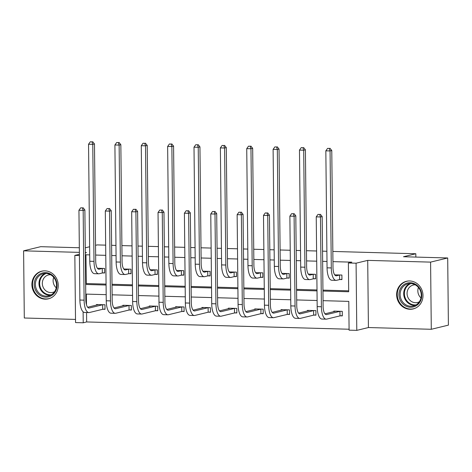 <?xml version="1.0" encoding="UTF-8"?>
<svg xmlns="http://www.w3.org/2000/svg" width="472" height="472" viewBox="0 0 472 472"><rect width="100%" height="100%" fill="white"/><g stroke="black" fill="none" stroke-linecap="round" stroke-linejoin="round"><path stroke-width="0.71" d="M44.928 270.845A14.225 13.122 76.4 0 1 58.144 283.631A14.225 13.122 76.4 0 1 48.433 298.823A14.225 13.122 76.4 0 1 45.229 299.165A14.225 13.122 76.4 0 1 32.013 286.38A14.225 13.122 76.4 0 1 41.725 271.182A14.225 13.122 76.4 0 1 44.928 270.845M409.666 280.958A14.225 13.122 76.4 0 1 422.877 293.743A14.225 13.122 76.4 0 1 413.171 308.942A14.225 13.122 76.4 0 1 409.962 309.278A14.225 13.122 76.4 0 1 396.745 296.493A14.225 13.122 76.4 0 1 406.457 281.294A14.225 13.122 76.4 0 1 409.666 280.958M332.831 251.446L415.82 253.747L403.501 256.738L447.698 257.966L448.4 325.131L431.29 329.285L430.588 262.119L367.712 260.379L356.083 263.199L356.785 330.37L349.091 330.158L348.79 301.384L323.054 300.67M447.698 257.966L430.588 262.119M79.331 247.753L40.71 246.679L23.6 250.833L24.302 318.004L75.508 319.42M367.712 260.379L368.42 327.544L431.29 329.285M368.42 327.544L356.785 330.37M86.559 312.523L86.653 321.951L349.085 329.232M86.653 321.951L83.231 322.783L75.544 322.571L74.841 255.405L79.414 255.529M95.539 245.322L97.226 244.915L105.663 245.145M111.604 245.31L115.959 245.434M121.9 245.599L132.03 245.877M137.971 246.042L142.326 246.166M148.267 246.331L158.397 246.608M164.339 246.773L168.693 246.897M174.634 247.062L184.764 247.34M190.706 247.505L195.06 247.629M201.001 247.794L211.131 248.071M217.073 248.237L221.427 248.36M227.368 248.52L237.499 248.803M243.44 248.968L247.788 249.086M253.73 249.251L263.86 249.535M269.801 249.7L274.155 249.818M280.097 249.983L290.227 250.266M296.168 250.431L300.522 250.549M306.464 250.715L316.594 250.998M322.535 251.163L326.889 251.281M415.85 257.081L415.82 253.747M129.11 273.677L131.01 273.731L130.962 269.188L123.764 268.993M181.844 275.141L183.744 275.194L183.697 270.651L176.493 270.45M234.578 276.598L236.478 276.651L236.431 272.114L229.227 271.913M287.312 278.061L289.206 278.114L289.159 273.577L281.961 273.377M340.041 279.524L341.94 279.577L341.893 275.04L334.689 274.84M89.698 254.886L85.951 254.786L86.252 283.56L106.07 284.109M112.011 284.274L132.437 284.84M138.379 285.005L158.804 285.572M164.746 285.737L185.172 286.303M191.113 286.469L211.539 287.035M217.48 287.194L237.906 287.761M243.847 287.926L264.273 288.492M270.214 288.657L290.634 289.224M296.575 289.389L317.001 289.955M322.942 290.121L348.684 290.835M322.954 291.047L348.69 291.761L348.389 262.987L351.811 262.155L332.937 261.635M326.996 261.47L322.642 261.346M316.7 261.181L306.57 260.904M300.629 260.739L296.274 260.615M290.333 260.45L280.203 260.172M274.262 260.007L269.913 259.883M263.972 259.724L253.836 259.441M247.9 259.275L243.546 259.157M237.605 258.992L227.475 258.709M221.533 258.544L217.179 258.426M211.238 258.261L201.107 257.977M195.166 257.812L190.812 257.694M184.871 257.529L174.74 257.246M168.799 257.081L164.445 256.963M158.503 256.798L148.373 256.514M142.432 256.349L138.078 256.231M132.136 256.066L122.006 255.783M116.065 255.617L111.711 255.499M105.769 255.334L95.639 255.051M313.673 278.793L315.573 278.846L315.526 274.309L308.328 274.108M260.945 277.329L262.839 277.383L262.792 272.845L255.594 272.645M208.211 275.872L210.111 275.919L210.064 271.382L202.86 271.182M155.477 274.409L157.377 274.462L157.329 269.919L150.125 269.724M102.743 272.946L104.642 272.999L104.595 268.462L97.397 268.261M348.389 262.987L356.083 263.199M85.273 247.818L89.615 246.762M85.326 252.856L86.476 252.579L85.326 252.544M79.385 252.378L23.6 250.833M79.402 254.296L74.841 255.405M85.951 254.786L85.349 254.933M85.656 284.468L106.082 285.035M112.023 285.2L132.449 285.767M138.39 285.932L158.816 286.498M164.757 286.663L185.183 287.23M191.125 287.389L211.55 287.955M217.492 288.121L237.912 288.687M243.853 288.852L264.279 289.419M270.22 289.584L290.646 290.15M296.587 290.315L317.013 290.882M83.119 311.797L83.231 322.783M317.113 300.505L296.687 299.938M290.746 299.773L270.32 299.207M264.379 299.041L243.953 298.475M238.012 298.31L217.592 297.743M211.651 297.578L191.225 297.012M185.284 296.847L164.858 296.28M158.917 296.115L138.491 295.549M132.549 295.383L112.124 294.817M106.182 294.658L85.756 294.091M86.364 294.103L86.476 304.747M96.53 305.101L96.524 304.534L104.979 304.764L105.026 309.308L103.126 309.254M122.897 305.832L122.891 305.266L131.346 305.496L131.393 310.033L129.493 309.986M149.264 306.564L149.258 305.992L157.707 306.228L157.754 310.765L155.86 310.712M175.631 307.296L175.625 306.723L184.074 306.959L184.121 311.496L182.227 311.443M201.998 308.027L201.992 307.455L210.441 307.691L210.488 312.228L208.589 312.175M228.365 308.759L228.359 308.187L236.808 308.422L236.855 312.96L234.956 312.906M254.732 309.49L254.727 308.918L263.175 309.154L263.223 313.691L261.323 313.638M281.094 310.222L281.088 309.65L289.542 309.886L289.59 314.423L287.69 314.37M307.461 310.954L307.455 310.381L315.91 310.617L315.957 315.154L314.057 315.101M333.828 311.685L333.822 311.113L342.271 311.349L342.318 315.886L340.424 315.833M86.252 283.56L85.65 283.707M335.338 274.857L334.843 275.034M339.563 275.034L336.518 275.772A9.115 3.416 -88.4 0 1 336.17 275.813A9.115 3.416 -88.4 0 1 333.002 267.53L331.775 150.527L330.064 150.946L331.291 267.943A13.676 5.121 91.6 0 0 336.04 280.368A13.676 5.121 91.6 0 0 336.565 280.315L339.616 279.572L339.563 275.034L339.993 274.987M341.94 279.324L339.616 279.572M329.285 148.426L327.592 148.379L329.285 148.426L330.064 150.946L325.839 150.828L327.061 267.825A13.676 5.121 91.6 0 0 331.816 280.25L336.04 280.368M325.839 150.828L327.592 148.379M329.969 148.255L331.775 150.527M342.318 315.626L339.993 315.88L339.946 311.343L326.63 314.576A9.115 3.416 -88.4 0 1 326.282 314.612A9.115 3.416 -88.4 0 1 323.113 306.328L322.175 216.559L320.464 216.972L321.402 306.741A13.676 5.121 91.6 0 0 326.158 319.166A13.676 5.121 91.6 0 0 326.677 319.113L339.993 315.88M339.946 311.343L340.377 311.296M335.722 311.166L324.96 313.839M319.686 214.453L317.992 214.406L319.686 214.453L320.464 216.972L316.24 216.855L317.178 306.623A13.676 5.121 91.6 0 0 321.933 319.048L326.158 319.166M316.24 216.855L317.992 214.406M320.37 214.288L322.175 216.559M308.977 274.126L308.476 274.303M313.202 274.303L310.151 275.04A9.115 3.416 -88.4 0 1 309.803 275.082A9.115 3.416 -88.4 0 1 306.635 266.798L305.408 149.795L303.697 150.214L304.924 267.211A13.676 5.121 91.6 0 0 309.673 279.636A13.676 5.121 91.6 0 0 310.198 279.583L313.249 278.84L313.202 274.303L313.626 274.256M315.573 278.592L313.249 278.84M302.918 147.695L301.23 147.647L302.918 147.695L303.697 150.214L299.472 150.096L300.699 267.093A13.676 5.121 91.6 0 0 305.449 279.518L309.673 279.636M299.472 150.096L301.23 147.647M303.602 147.53L305.408 149.795M282.61 273.394L282.108 273.577M286.834 273.571L283.784 274.309A9.115 3.416 -88.4 0 1 283.436 274.35A9.115 3.416 -88.4 0 1 280.268 266.066L279.04 149.064L277.329 149.482L278.557 266.479A13.676 5.121 91.6 0 0 283.312 278.905A13.676 5.121 91.6 0 0 283.831 278.852L286.882 278.108L286.834 273.571L287.259 273.524M289.206 277.861L286.882 278.108M276.551 146.963L274.863 146.916L276.551 146.963L277.329 149.482L273.105 149.364L274.332 266.361A13.676 5.121 91.6 0 0 279.082 278.787L283.312 278.905M273.105 149.364L274.863 146.916M277.235 146.798L279.04 149.064M315.951 314.895L313.626 315.148L313.579 310.611L300.263 313.845A9.115 3.416 -88.4 0 1 299.915 313.88A9.115 3.416 -88.4 0 1 296.746 305.596L295.808 215.828L294.097 216.241L295.035 306.009A13.676 5.121 91.6 0 0 299.791 318.435A13.676 5.121 91.6 0 0 300.31 318.382L313.626 315.148M313.579 310.611L314.01 310.564M309.355 310.434L298.593 313.107M293.318 213.722L291.625 213.674L293.318 213.722L294.097 216.241L289.873 216.123L290.811 305.897A13.676 5.121 91.6 0 0 295.566 318.317L299.791 318.435M289.873 216.123L291.625 213.674M294.003 213.556L295.808 215.828M289.584 314.163L287.259 314.417L287.212 309.88L273.896 313.113A9.115 3.416 -88.4 0 1 273.548 313.148A9.115 3.416 -88.4 0 1 270.379 304.865L269.441 215.096L267.73 215.509L268.668 305.278A13.676 5.121 91.6 0 0 273.424 317.703A13.676 5.121 91.6 0 0 273.943 317.65L287.259 314.417M287.212 309.88L287.643 309.833M282.988 309.703L272.226 312.375M266.951 212.99L265.264 212.943L266.951 212.99L267.73 215.509L263.506 215.397L264.444 305.166A13.676 5.121 91.6 0 0 269.199 317.591L273.424 317.703M263.506 215.397L265.264 212.943M267.636 212.825L269.441 215.096M420.174 289.13A12.307 11.352 76.4 0 1 416.174 305.756A12.307 11.352 76.4 0 1 400.545 300.835A12.307 11.352 76.4 0 1 404.545 284.215A12.307 11.352 76.4 0 1 420.174 289.13M401.613 300.322A11.399 10.514 -103.6 0 0 413.389 305.98A11.399 10.514 -103.6 0 0 419.791 289.483A11.399 10.514 -103.6 0 0 408.014 283.825A11.399 10.514 -103.6 0 0 401.613 300.322M420.983 297.932A8.974 8.278 76.4 0 1 419.006 295.413A8.974 8.278 76.4 0 1 418.446 287.495M419.337 301.779A8.974 8.278 76.4 0 1 417.496 302.487A8.974 8.278 76.4 0 1 408.221 298.033A8.974 8.278 76.4 0 1 413.26 285.047A8.974 8.278 76.4 0 1 415.224 284.834M408.675 280.97A14.13 13.033 -103.6 0 0 407.023 281.253A14.13 13.033 -103.6 0 0 399.088 301.702A14.13 13.033 -103.6 0 0 413.696 308.717A14.13 13.033 -103.6 0 0 415.289 308.21M55.442 279.017A12.307 11.352 76.4 0 1 51.442 295.643A12.307 11.352 76.4 0 1 35.813 290.722A12.307 11.352 76.4 0 1 39.813 274.102A12.307 11.352 76.4 0 1 55.442 279.017M36.881 290.209A11.399 10.514 -103.6 0 0 48.657 295.861A11.399 10.514 -103.6 0 0 55.059 279.371A11.399 10.514 -103.6 0 0 43.276 273.713A11.399 10.514 -103.6 0 0 36.881 290.209M56.245 287.814A8.974 8.278 76.4 0 1 54.268 285.3A8.974 8.278 76.4 0 1 53.714 277.383M54.604 291.661A8.974 8.278 76.4 0 1 52.758 292.375A8.974 8.278 76.4 0 1 43.483 287.92A8.974 8.278 76.4 0 1 48.522 274.934A8.974 8.278 76.4 0 1 50.492 274.716M43.943 270.857A14.13 13.033 -103.6 0 0 42.291 271.135A14.13 13.033 -103.6 0 0 34.356 291.59A14.13 13.033 -103.6 0 0 48.958 298.605A14.13 13.033 -103.6 0 0 50.557 298.097M256.243 272.663L255.747 272.845M260.467 272.84L257.417 273.583A9.115 3.416 -88.4 0 1 257.069 273.618A9.115 3.416 -88.4 0 1 253.901 265.335L252.673 148.338L250.962 148.751L252.19 265.748A13.676 5.121 91.6 0 0 256.945 278.173A13.676 5.121 91.6 0 0 257.464 278.12L260.514 277.377L260.467 272.84L260.898 272.792M262.839 277.129L260.514 277.377M250.184 146.231L248.496 146.184L250.184 146.231L250.962 148.751L246.738 148.633L247.965 265.63A13.676 5.121 91.6 0 0 252.715 278.055L256.945 278.173M246.738 148.633L248.496 146.184M250.868 146.066L252.673 148.338M263.217 313.438L260.892 313.685L260.845 309.148L247.534 312.381A9.115 3.416 -88.4 0 1 247.186 312.417A9.115 3.416 -88.4 0 1 244.012 304.133L243.074 214.365L241.363 214.778L242.307 304.552A13.676 5.121 91.6 0 0 247.057 316.972A13.676 5.121 91.6 0 0 247.582 316.918L260.892 313.685M260.845 309.148L261.276 309.101M256.62 308.971L245.859 311.644M240.584 212.258L238.897 212.211L240.584 212.258L241.363 214.778L237.139 214.666L238.077 304.434A13.676 5.121 91.6 0 0 242.832 316.859L247.057 316.972M237.139 214.666L238.897 212.211M241.269 212.093L243.074 214.365M229.876 271.931L229.38 272.114M234.1 272.108L231.05 272.851A9.115 3.416 -88.4 0 1 230.702 272.887A9.115 3.416 -88.4 0 1 227.533 264.603L226.306 147.606L224.595 148.019L225.822 265.016A13.676 5.121 91.6 0 0 230.578 277.442A13.676 5.121 91.6 0 0 231.097 277.388L234.147 276.645L234.1 272.108L234.531 272.061M236.472 276.397L234.147 276.645M223.816 145.5L222.129 145.453L223.816 145.5L224.595 148.019L220.371 147.901L221.598 264.904A13.676 5.121 91.6 0 0 226.353 277.324L230.578 277.442M220.371 147.901L222.129 145.453M224.501 145.335L226.306 147.606M236.855 312.706L234.531 312.954L234.478 308.417L221.167 311.65A9.115 3.416 -88.4 0 1 220.819 311.685A9.115 3.416 -88.4 0 1 217.651 303.402L216.707 213.633L214.996 214.052L215.94 303.821A13.676 5.121 91.6 0 0 220.689 316.246A13.676 5.121 91.6 0 0 221.215 316.187L234.531 312.954M234.478 308.417L234.908 308.369M230.253 308.24L219.492 310.912M214.217 211.527L212.53 211.485L214.217 211.527L214.996 214.052L210.772 213.934L211.71 303.702A13.676 5.121 91.6 0 0 216.465 316.128L220.689 316.246M210.772 213.934L212.53 211.485M214.902 211.362L216.707 213.633M203.509 271.199L203.013 271.382M207.733 271.376L204.683 272.12A9.115 3.416 -88.4 0 1 204.335 272.155A9.115 3.416 -88.4 0 1 201.166 263.872L199.945 146.875L198.234 147.288L199.455 264.285A13.676 5.121 91.6 0 0 204.211 276.71A13.676 5.121 91.6 0 0 204.73 276.657L207.78 275.913L207.733 271.376L208.164 271.329M210.105 275.666L207.78 275.913M197.455 144.768L195.762 144.721L197.455 144.768L198.234 147.288L194.004 147.17L195.231 264.173A13.676 5.121 91.6 0 0 199.986 276.598L204.211 276.71M194.004 147.17L195.762 144.721M198.14 144.603L199.945 146.875M210.488 311.974L208.164 312.222L208.117 307.685L194.8 310.918A9.115 3.416 -88.4 0 1 194.452 310.954A9.115 3.416 -88.4 0 1 191.284 302.67L190.34 212.901L188.629 213.32L189.573 303.089A13.676 5.121 91.6 0 0 194.322 315.514A13.676 5.121 91.6 0 0 194.847 315.455L208.164 312.222M208.117 307.685L208.541 307.638M203.892 307.508L193.125 310.181M187.85 210.801L186.163 210.754L187.85 210.801L188.629 213.32L184.404 213.202L185.348 302.971A13.676 5.121 91.6 0 0 190.098 315.396L194.322 315.514M184.404 213.202L186.163 210.754M188.535 210.63L190.34 212.901M177.142 270.474L176.646 270.651M181.366 270.645L178.316 271.388A9.115 3.416 -88.4 0 1 177.968 271.424A9.115 3.416 -88.4 0 1 174.799 263.14L173.578 146.143L171.867 146.556L173.088 263.559A13.676 5.121 91.6 0 0 177.844 275.978A13.676 5.121 91.6 0 0 178.363 275.925L181.413 275.182L181.366 270.645L181.797 270.598M183.738 274.934L181.413 275.182M171.088 144.037L169.395 143.989L171.088 144.037L171.867 146.556L167.643 146.438L168.864 263.441A13.676 5.121 91.6 0 0 173.619 275.866L177.844 275.978M167.643 146.438L169.395 143.989M171.773 143.871L173.578 146.143M184.121 311.243L181.797 311.49L181.749 306.953L168.433 310.187A9.115 3.416 -88.4 0 1 168.085 310.222A9.115 3.416 -88.4 0 1 164.917 301.938L163.979 212.17L162.268 212.589L163.206 302.357A13.676 5.121 91.6 0 0 167.961 314.783A13.676 5.121 91.6 0 0 168.48 314.724L181.797 311.49M181.749 306.953L182.174 306.906M177.525 306.776L166.763 309.449M161.489 210.07L159.796 210.022L161.489 210.07L162.268 212.589L158.037 212.471L158.981 302.239A13.676 5.121 91.6 0 0 163.731 314.665L167.961 314.783M158.037 212.471L159.796 210.022M162.173 209.898L163.979 212.17M150.774 269.742L150.279 269.919M154.999 269.913L151.954 270.657A9.115 3.416 -88.4 0 1 151.606 270.692A9.115 3.416 -88.4 0 1 148.432 262.408L147.211 145.411L145.5 145.824L146.721 262.827A13.676 5.121 91.6 0 0 151.477 275.253A13.676 5.121 91.6 0 0 152.002 275.194L155.046 274.456L154.999 269.913L155.43 269.866M157.377 274.202L155.046 274.456M144.721 143.305L143.028 143.258L144.721 143.305L145.5 145.824L141.275 145.706L142.497 262.709A13.676 5.121 91.6 0 0 147.252 275.135L151.477 275.253M141.275 145.706L143.028 143.258M145.405 143.14L147.211 145.411M157.754 310.511L155.43 310.759L155.382 306.222L142.066 309.455A9.115 3.416 -88.4 0 1 141.718 309.49A9.115 3.416 -88.4 0 1 138.55 301.207L137.612 211.438L135.901 211.857L136.839 301.626A13.676 5.121 91.6 0 0 141.594 314.051A13.676 5.121 91.6 0 0 142.113 313.992L155.43 310.759M155.382 306.222L155.813 306.175M151.158 306.045L140.396 308.717M135.122 209.338L133.428 209.291L135.122 209.338L135.901 211.857L131.676 211.739L132.614 301.508A13.676 5.121 91.6 0 0 137.37 313.933L141.594 314.051M131.676 211.739L133.428 209.291M135.806 209.173L137.612 211.438M124.407 269.01L123.912 269.188M128.638 269.182L125.587 269.925A9.115 3.416 -88.4 0 1 125.239 269.96A9.115 3.416 -88.4 0 1 122.071 261.677L120.844 144.68L119.133 145.093L120.36 262.096A13.676 5.121 91.6 0 0 125.109 274.521A13.676 5.121 91.6 0 0 125.635 274.462L128.685 273.725L128.638 269.182L129.062 269.14M131.01 273.471L128.685 273.725M118.354 142.573L116.661 142.526L118.354 142.573L119.133 145.093L114.908 144.975L116.13 261.978A13.676 5.121 91.6 0 0 120.885 274.403L125.109 274.521M114.908 144.975L116.661 142.526M119.038 142.408L120.844 144.68M131.387 309.779L129.062 310.027L129.015 305.49L115.699 308.723A9.115 3.416 -88.4 0 1 115.351 308.759A9.115 3.416 -88.4 0 1 112.183 300.481L111.245 210.707L109.534 211.126L110.472 300.894A13.676 5.121 91.6 0 0 115.227 313.319A13.676 5.121 91.6 0 0 115.746 313.261L129.062 310.027M129.015 305.49L129.446 305.443M124.791 305.313L114.029 307.986M108.755 208.606L107.061 208.559L108.755 208.606L109.534 211.126L105.309 211.008L106.247 300.776A13.676 5.121 91.6 0 0 111.003 313.202L115.227 313.319M105.309 211.008L107.061 208.559M109.439 208.441L111.245 210.707M98.046 268.279L97.545 268.456M102.271 268.45L99.22 269.193A9.115 3.416 -88.4 0 1 98.872 269.229A9.115 3.416 -88.4 0 1 95.704 260.945L94.477 143.948L92.766 144.361L93.993 261.364A13.676 5.121 91.6 0 0 98.742 273.789A13.676 5.121 91.6 0 0 99.267 273.731L102.318 272.993L102.271 268.45L102.695 268.409M104.642 272.739L102.318 272.993M91.987 141.842L90.3 141.795L91.987 141.842L92.766 144.361L88.541 144.249L89.769 261.246A13.676 5.121 91.6 0 0 94.518 273.671L98.742 273.789M88.541 144.249L90.3 141.795M92.671 141.677L94.477 143.948M105.02 309.048L102.695 309.296L102.648 304.759L89.332 307.992A9.115 3.416 -88.4 0 1 88.984 308.033A9.115 3.416 -88.4 0 1 85.815 299.75L84.877 209.981L83.166 210.394L84.105 300.162A13.676 5.121 91.6 0 0 88.86 312.588A13.676 5.121 91.6 0 0 89.379 312.529L102.695 309.296M102.648 304.759L103.079 304.711M98.424 304.587L87.662 307.254M82.388 207.875L80.694 207.827L82.388 207.875L83.166 210.394L78.942 210.276L79.88 300.044A13.676 5.121 91.6 0 0 84.635 312.47L88.86 312.588M78.942 210.276L80.694 207.827M83.072 207.709L84.877 209.981M336.518 275.772L335.822 275.754M331.291 267.943L327.061 267.825M326.63 314.576L325.94 314.553M321.402 306.741L317.178 306.623M310.151 275.04L309.455 275.023M304.924 267.211L300.699 267.093M283.784 274.309L283.088 274.291M278.557 266.479L274.332 266.361M300.263 313.845L299.572 313.821M295.035 306.009L290.811 305.897M273.896 313.113L273.205 313.089M268.668 305.278L264.444 305.166M415.136 305.372A11.399 10.514 76.4 0 1 405.177 299.454A11.399 10.514 76.4 0 1 409.838 283.566M410.929 283.572A11.021 10.166 -103.6 0 0 405.814 299.195A11.021 10.166 -103.6 0 0 416.103 304.865M50.398 295.26A11.399 10.514 76.4 0 1 40.444 289.342A11.399 10.514 76.4 0 1 45.105 273.447M46.197 273.459A11.021 10.166 -103.6 0 0 41.082 289.082A11.021 10.166 -103.6 0 0 51.365 294.752M257.417 273.583L256.727 273.559M252.19 265.748L247.965 265.63M247.534 312.381L246.838 312.358M242.307 304.552L238.077 304.434M231.05 272.851L230.36 272.828M225.822 265.016L221.598 264.904M221.167 311.65L220.471 311.632M215.94 303.821L211.71 303.702M204.683 272.12L203.992 272.096M199.455 264.285L195.231 264.173M194.8 310.918L194.104 310.901M189.573 303.089L185.348 302.971M178.316 271.388L177.625 271.365M173.088 263.559L168.864 263.441M168.433 310.187L167.743 310.169M163.206 302.357L158.981 302.239M151.954 270.657L151.258 270.639M146.721 262.827L142.497 262.709M142.066 309.455L141.376 309.437M136.839 301.626L132.614 301.508M125.587 269.925L124.891 269.907M120.36 262.096L116.13 261.978M115.699 308.723L115.009 308.706M110.472 300.894L106.247 300.776M99.22 269.193L98.524 269.176M93.993 261.364L89.769 261.246M89.332 307.992L88.642 307.974M84.105 300.162L79.88 300.044M407.023 281.253L407.92 281.035M413.696 308.717L414.587 308.499M42.291 271.135L43.188 270.922M48.958 298.605L49.855 298.387"/></g></svg>
